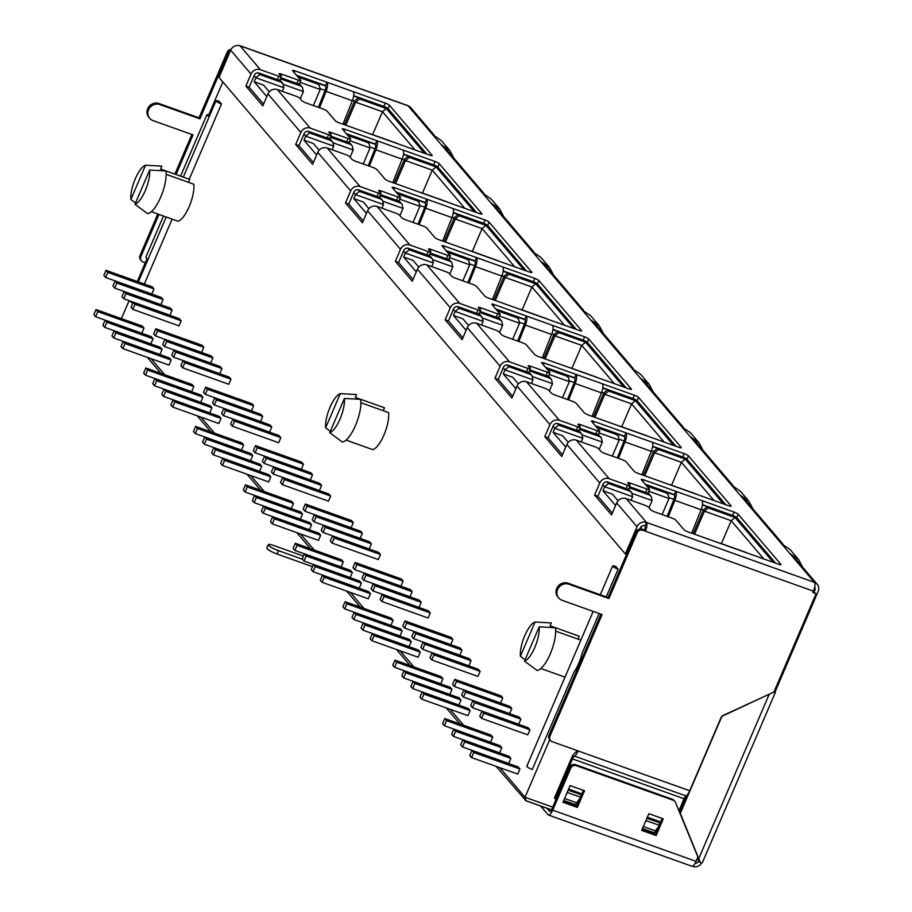 <?xml version="1.0" encoding="UTF-8"?>
<svg xmlns="http://www.w3.org/2000/svg" width="912" height="912" viewBox="0 0 912 912"><rect width="100%" height="100%" fill="white"/><g stroke="black" fill="none" stroke-linecap="round" stroke-linejoin="round"><path stroke-width="1.37" d="M593.176 611.382L526.805 766.251A4.72 0.832 23.2 0 0 532.277 769.454L573.99 672.144A22.139 7.273 109.6 0 0 582.141 653.117L599.116 613.514M606.252 596.858L618.119 569.168L615.839 566.489A4.72 0.832 23.2 0 0 612.647 565.964A4.72 0.832 23.2 0 0 618.119 569.168M144.324 284.008L172.129 219.131M189.229 179.231L221.468 103.991L219.188 101.323A4.72 0.832 23.2 0 0 215.996 100.799A4.72 0.832 23.2 0 0 221.468 103.991M130.165 301.04L130.142 301.085A4.72 0.832 23.2 0 0 132.821 303.08M151.335 211.709L177.954 221.217A22.139 7.273 -70.4 0 0 189.183 206.579A22.139 7.273 -70.4 0 0 193.811 184.213L166.166 174.34M135.25 178.877A20.737 6.817 -70.4 0 0 130.872 199.466L145.555 165.22A20.737 6.817 -70.4 0 0 135.25 178.877M135.535 202.966L130.872 199.466M539.174 626.84A20.737 6.817 109.6 0 1 534.797 647.429A20.737 6.817 109.6 0 1 524.491 661.086L539.174 626.84L555.431 627.752A25.08 8.242 109.6 0 1 550.278 653.824A25.08 8.242 109.6 0 1 537.111 670.48L524.491 661.086M577.991 639.107L579.234 636.211L550.096 625.803L551.327 622.942L535.07 622.03L520.399 656.275L525.061 659.764M346.093 440.108L372.723 449.616A22.139 7.273 -70.4 0 0 383.952 434.978A22.139 7.273 -70.4 0 0 388.58 412.612L360.924 402.739M329.734 432.676L342.353 442.069A25.08 8.242 -70.4 0 0 355.52 425.414A25.08 8.242 -70.4 0 0 360.662 399.353L344.405 398.441L329.734 432.676A20.737 6.817 -70.4 0 0 340.039 419.03A20.737 6.817 -70.4 0 0 344.405 398.441M462.498 746.974L464.675 741.901L462.886 739.803L460.708 744.876L462.498 746.974L508.702 763.458L510.868 758.385L509.09 756.299L462.886 739.803M464.675 741.901L510.868 758.385M412.68 688.537L414.846 683.464L413.068 681.378L410.89 686.451L412.68 688.537L458.873 705.033L461.05 699.96L459.272 697.874L413.068 681.378M414.846 683.464L461.05 699.96M362.851 630.112L365.028 625.039L363.25 622.953L361.072 628.026L362.851 630.112L409.055 646.608L411.232 641.535L409.442 639.437L363.25 622.953M365.028 625.039L411.232 641.535M313.033 571.687L315.21 566.614L313.42 564.517L311.243 569.59L313.033 571.687L359.225 588.183L361.403 583.099L359.624 581.012L313.42 564.517M315.21 566.614L361.403 583.099M263.203 513.251L265.381 508.178L263.602 506.092L261.425 511.165L263.203 513.251L309.407 529.747L311.585 524.674L309.795 522.587L263.602 506.092M265.381 508.178L311.585 524.674M213.385 454.826L215.563 449.753L213.773 447.667L211.607 452.74L213.385 454.826L259.589 471.322L261.755 466.249L259.977 464.151L213.773 447.667M215.563 449.753L261.755 466.249M383.234 410.708L384.476 407.801L355.338 397.404L356.569 394.543L340.313 393.631A20.737 6.817 -70.4 0 0 330.007 407.276A20.737 6.817 -70.4 0 0 325.63 427.865L340.313 393.631M188.476 182.309L189.719 179.402L160.58 169.005L161.8 166.144L145.555 165.22M121.399 318.619L129.094 300.652M137.302 281.5L147.071 258.712L145.817 257.252L163.476 216.041M549.731 739.621L525.027 797.259L525.985 800.725L496.117 766.365M642.196 525.95L640.007 528.983M618.062 500.791L612.374 494.11L602.923 490.736L615.566 505.567M602.923 490.736L604.633 486.734L602.855 484.648M568.244 442.366L562.544 435.685L553.094 432.311L565.748 447.142M553.094 432.311L554.815 428.309L553.037 426.223M518.415 383.929L512.726 377.26L503.276 373.886L515.918 388.717M503.276 373.886L504.986 369.873L503.219 367.798M468.597 325.504L462.897 318.824L453.446 315.449L466.1 330.281M453.446 315.449L455.168 311.448L453.389 309.362M418.768 267.079L413.079 260.399L403.628 257.024L416.271 271.856M403.628 257.024L405.35 253.023L409.169 249.808L430.555 257.446L428.822 255.417M368.95 208.643L363.261 201.974L353.81 198.599L366.453 213.431M353.81 198.599L355.52 194.587L359.339 191.383L380.737 199.021L379.004 196.981M319.132 150.218L313.432 143.537L303.981 140.163L316.635 155.006M303.981 140.163L305.702 136.162L309.521 132.947L330.919 140.585L329.186 138.556M269.302 91.793L263.614 85.112L254.163 81.738L266.806 96.569M254.163 81.738L255.884 77.737L259.703 74.522L281.09 82.16L279.357 80.131M180.587 176.141L206.944 114.638L208.187 116.109L222.836 81.932M154.003 288.922L152.224 286.824L106.02 270.328L103.843 275.401L105.632 277.499L107.81 272.426L154.003 288.922L151.825 293.995L105.632 277.499M163.066 299.535L161.276 297.449L115.083 280.953L112.906 286.026L114.684 288.124L116.861 283.051L163.066 299.535L160.888 304.608L114.684 288.124M143.993 328.138L142.215 326.051L96.011 309.556L93.845 314.629L95.623 316.726L97.801 311.653L143.993 328.138L141.827 333.222L95.623 316.726M172.117 310.16L170.339 308.074L124.135 291.578L121.969 296.651L123.747 298.748L125.924 293.664L172.117 310.16L169.951 315.233L123.747 298.748M181.18 320.785L179.402 318.698L133.198 302.203L131.02 307.276L132.81 309.362L134.976 304.289L181.18 320.785L179.003 325.858L132.81 309.362M153.056 338.762L151.278 336.676L105.074 320.18L102.896 325.253L104.686 327.351L106.852 322.278L153.056 338.762L150.879 343.835L104.686 327.351M162.119 349.387L160.33 347.301L114.137 330.805L111.959 335.878L113.738 337.976L115.915 332.891L162.119 349.387L159.942 354.46L113.738 337.976M171.171 360.012L169.393 357.926L123.188 341.43L121.011 346.503L122.801 348.589L124.978 343.516L171.171 360.012L169.005 365.085L122.801 348.589M221 418.437L219.211 416.351L173.018 399.855L170.84 404.928L172.619 407.026L174.796 401.953L221 418.437L218.823 423.51L172.619 407.026M222.448 465.451L268.641 481.946L270.818 476.873L269.04 474.776L222.836 458.28L220.658 463.364L222.448 465.451L224.614 460.378L222.836 458.28M272.266 523.876L318.47 540.371L320.636 535.298L318.858 533.212L272.654 516.716L270.488 521.789L272.266 523.876L274.444 518.803L272.654 516.716M322.084 582.312L368.288 598.796L370.466 593.723L368.676 591.637L322.483 575.141L320.306 580.214L322.084 582.312L324.262 577.239L322.483 575.141M371.914 640.737L418.106 657.233L420.284 652.16L418.505 650.062L372.301 633.566L370.124 638.639L371.914 640.737L374.091 635.664L372.301 633.566M421.732 699.162L467.936 715.658L470.113 710.585L468.323 708.487L422.119 692.003L419.953 697.076L421.732 699.162L423.909 694.089L422.119 692.003M471.561 757.598L517.754 774.083L519.931 769.01L518.153 766.924L471.949 750.428L469.771 755.501L471.561 757.598L473.727 752.514L471.949 750.428M203.832 347.347L202.042 345.249L155.849 328.765L153.672 333.838L155.45 335.924L157.628 330.851L203.832 347.347L201.655 352.42L155.45 335.924M205.28 394.349L251.473 410.845L253.65 405.772L251.872 403.685L205.667 387.19L203.49 392.263L205.28 394.349L207.446 389.276L205.667 387.19M255.098 452.785L301.302 469.281L303.468 464.197L301.69 462.11L255.485 445.615L253.319 450.688L255.098 452.785L257.275 447.712L255.485 445.615M304.916 511.21L351.12 527.706L353.297 522.633L351.508 520.535L305.315 504.051L303.137 509.124L304.916 511.21L307.093 506.137L305.315 504.051M354.745 569.635L400.938 586.131L403.115 581.058L401.337 578.972L355.133 562.476L352.955 567.549L354.745 569.635L356.911 564.562L355.133 562.476M404.563 628.072L450.767 644.556L452.933 639.483L451.155 637.397L404.951 620.901L402.785 625.974L404.563 628.072L406.741 622.999L404.951 620.901M454.381 686.497L500.585 702.992L502.763 697.919L500.973 695.822L454.78 679.326L452.603 684.399L454.381 686.497L456.559 681.424L454.78 679.326M212.884 357.971L211.105 355.874L164.901 339.378L162.724 344.462L164.513 346.549L166.691 341.476L212.884 357.971L210.706 363.044L164.513 346.549M214.331 404.974L260.536 421.469L262.713 416.396L260.923 414.31L214.73 397.814L212.553 402.887L214.331 404.974L216.509 399.901L214.73 397.814M264.161 463.41L310.354 479.894L312.531 474.821L310.753 472.735L264.548 456.239L262.371 461.312L264.161 463.41L266.327 458.337L264.548 456.239M313.979 521.835L360.183 538.331L362.349 533.258L360.571 531.16L314.366 514.664L312.2 519.737L313.979 521.835L316.156 516.762L314.366 514.664M363.797 580.26L410.001 596.756L412.178 591.683L410.389 589.585L364.196 573.101L362.018 578.174L363.797 580.26L365.974 575.187L364.196 573.101M413.626 638.696L459.819 655.181L461.996 650.108L460.218 648.022L414.014 631.526L411.836 636.599L413.626 638.696L415.792 633.612L414.014 631.526M463.444 697.121L509.648 713.617L511.814 708.544L510.036 706.447L463.832 689.951L461.666 695.024L463.444 697.121L465.622 692.048L463.832 689.951M193.823 386.574L192.033 384.476L145.84 367.992L143.663 373.065L145.441 375.151L147.619 370.078L193.823 386.574L191.645 391.647L145.441 375.151M195.271 433.576L241.463 450.072L243.641 444.999L241.862 442.913L195.658 426.417L193.481 431.49L195.271 433.576L197.448 428.503L195.658 426.417M245.089 492.013L291.293 508.497L293.47 503.424L291.68 501.338L245.488 484.842L243.31 489.915L245.089 492.013L247.266 486.94L245.488 484.842M294.918 550.438L341.111 566.933L343.288 561.86L341.51 559.763L295.306 543.267L293.128 548.351L294.918 550.438L297.084 545.365L295.306 543.267M344.736 608.863L390.94 625.358L393.106 620.285L391.328 618.199L345.124 601.703L342.958 606.776L344.736 608.863L346.913 603.79L345.124 601.703M394.554 667.299L440.758 683.783L442.936 678.71L441.146 676.624L394.953 660.128L392.776 665.201L394.554 667.299L396.731 662.226L394.953 660.128M444.383 725.724L490.576 742.22L492.754 737.147L490.975 735.049L444.771 718.553L442.594 723.626L444.383 725.724L446.549 720.651L444.771 718.553M221.947 368.596L220.157 366.499L173.964 350.003L171.787 355.076L173.565 357.173L175.742 352.1L221.947 368.596L219.769 373.669L173.565 357.173M223.394 415.598L269.587 432.094L271.765 427.021L269.986 424.924L223.782 408.439L221.605 413.512L223.394 415.598L225.572 410.525L223.782 408.439M273.212 474.023L319.417 490.519L321.594 485.446L319.804 483.36L273.611 466.864L271.434 471.937L273.212 474.023L275.39 468.95L273.611 466.864M323.042 532.46L369.235 548.956L371.412 543.871L369.634 541.785L323.429 525.289L321.252 530.362L323.042 532.46L325.208 527.387L323.429 525.289M372.86 590.885L419.064 607.381L421.23 602.308L419.452 600.21L373.247 583.726L371.081 588.799L372.86 590.885L375.037 585.812L373.247 583.726M422.678 649.31L468.882 665.806L471.059 660.733L469.27 658.646L423.077 642.151L420.899 647.224L422.678 649.31L424.855 644.237L423.077 642.151M472.507 707.746L518.7 724.231L520.877 719.158L519.099 717.071L472.895 700.576L470.717 705.649L472.507 707.746L474.673 702.673L472.895 700.576M230.998 379.21L229.22 377.123L183.016 360.628L180.85 365.701L182.628 367.798L184.805 362.725L230.998 379.21L228.832 384.294L182.628 367.798M232.446 426.223L278.65 442.719L280.828 437.646L279.038 435.548L232.845 419.064L230.668 424.137L232.446 426.223L234.623 421.15L232.845 419.064M282.275 484.648L328.468 501.144L330.646 496.071L328.867 493.985L282.663 477.489L280.486 482.562L282.275 484.648L284.453 479.575L282.663 477.489M332.093 543.085L378.298 559.569L380.475 554.496L378.685 552.41L332.492 535.914L330.315 540.987L332.093 543.085L334.271 538.012L332.492 535.914M381.923 601.51L428.116 618.005L430.293 612.932L428.515 610.835L382.31 594.339L380.133 599.423L381.923 601.51L384.089 596.437L382.31 594.339M431.741 659.935L477.945 676.43L480.111 671.357L478.333 669.271L432.128 652.775L429.962 657.848L431.741 659.935L433.918 654.862L432.128 652.775M481.559 718.371L527.763 734.855L529.94 729.782L528.151 727.696L481.958 711.2L479.78 716.273L481.559 718.371L483.736 713.287L481.958 711.2M202.874 397.199L201.096 395.101L154.892 378.605L152.726 383.69L154.504 385.776L156.682 380.703L202.874 397.199L200.708 402.272L154.504 385.776M204.322 444.201L250.526 460.697L252.704 455.624L250.914 453.538L204.721 437.042L202.544 442.115L204.322 444.201L206.5 439.128L204.721 437.042M254.152 502.637L300.344 519.122L302.522 514.049L300.743 511.963L254.539 495.467L252.362 500.54L254.152 502.637L256.329 497.553L254.539 495.467M303.97 561.062L350.174 577.558L352.351 572.485L350.561 570.388L304.369 553.892L302.191 558.965L303.97 561.062L306.147 555.989L304.369 553.892M353.799 619.487L399.992 635.983L402.169 630.91L400.391 628.813L354.187 612.328L352.009 617.401L353.799 619.487L355.965 614.414L354.187 612.328M403.617 677.912L449.821 694.408L451.987 689.335L450.209 687.249L404.005 670.753L401.839 675.826L403.617 677.912L405.794 672.839L404.005 670.753M453.435 736.349L499.639 752.845L501.817 747.76L500.027 745.674L453.834 729.178L451.657 734.251L453.435 736.349L455.612 731.276L453.834 729.178M211.937 407.824L210.159 405.726L163.955 389.23L161.777 394.303L163.567 396.401L165.733 391.328L211.937 407.824L209.76 412.897L163.567 396.401M455.612 731.276L501.817 747.76M405.794 672.839L451.987 689.335M355.965 614.414L402.169 630.91M306.147 555.989L352.351 572.485M256.329 497.553L302.522 514.049M206.5 439.128L252.704 455.624M483.736 713.287L529.94 729.782M433.918 654.862L480.111 671.357M384.089 596.437L430.293 612.932M334.271 538.012L380.475 554.496M284.453 479.575L330.646 496.071M234.623 421.15L280.828 437.646M474.673 702.673L520.877 719.158M424.855 644.237L471.059 660.733M375.037 585.812L421.23 602.308M325.208 527.387L371.412 543.871M275.39 468.95L321.594 485.446M225.572 410.525L271.765 427.021M446.549 720.651L492.754 737.147M396.731 662.226L442.936 678.71M346.913 603.79L393.106 620.285M297.084 545.365L343.288 561.86M247.266 486.94L293.47 503.424M197.448 428.503L243.641 444.999M465.622 692.048L511.814 708.544M415.792 633.612L461.996 650.108M365.974 575.187L412.178 591.683M316.156 516.762L362.349 533.258M266.327 458.337L312.531 474.821M216.509 399.901L262.713 416.396M456.559 681.424L502.763 697.919M406.741 622.999L452.933 639.483M356.911 564.562L403.115 581.058M307.093 506.137L353.297 522.633M257.275 447.712L303.468 464.197M207.446 389.276L253.65 405.772M473.727 752.514L519.931 769.01M423.909 694.089L470.113 710.585M374.091 635.664L420.284 652.16M324.262 577.239L370.466 593.723M274.444 518.803L320.636 535.298M224.614 460.378L270.818 476.873M564.995 677.126L540.85 668.507M555.682 631.15L580.853 640.133M520.399 656.275A20.737 6.817 109.6 0 1 524.765 635.675A20.737 6.817 109.6 0 1 535.07 622.03M208.563 115.22L206.944 114.638M313.363 105.553L320.237 89.513L319.291 85.397L316.43 82.707L325.801 86.047M344.405 124.705L354.608 100.913L358.427 97.698L359.499 98.952L386.278 108.505L424.456 153.284M345.808 125.206L355.68 102.167L359.499 98.952M372.632 134.634L382.459 111.72L386.278 108.505M282.287 91.337L283.837 87.712L282.891 83.596L281.09 82.16M300.276 98.77L303.365 91.553L302.419 87.438L298.885 83.972M662.123 514.55L668.998 498.511L648.831 491.306M693.166 533.714L703.369 509.911L701.294 509.17M694.556 534.204L704.44 511.165L703.369 509.911L707.188 506.696L708.259 507.95L704.44 511.165L731.207 520.718L721.392 543.632M631.036 500.335L632.586 496.709L604.633 486.734L608.452 483.52L629.85 491.158L631.64 492.594L632.586 496.709M649.025 507.767L652.126 500.563L632.255 493.472M612.294 456.125L619.18 440.086L599.002 432.881M643.336 475.277L653.539 451.474L651.476 450.745M644.738 475.779L654.611 452.728L653.539 451.474L657.37 448.271L658.43 449.525L654.611 452.728L681.389 462.293L671.563 485.207M581.218 441.898L582.768 438.284L554.815 428.309L558.634 425.095L580.032 432.733L581.822 434.169L582.768 438.284M599.207 449.342L602.296 442.126L582.437 435.035M562.476 397.7L569.35 381.649L549.184 374.456M593.518 416.852L603.721 393.049L601.658 392.308M594.909 417.354L604.793 394.303L603.721 393.049L607.54 389.834L608.612 391.088L604.793 394.303L631.571 403.868L621.745 426.782M531.4 383.473L532.95 379.859L504.986 369.873L508.816 366.67L530.203 374.296L532.004 375.744L532.95 379.859M549.389 390.906L552.478 383.701L532.608 376.61M512.658 339.264L519.532 323.224L499.366 316.019M543.7 358.427L553.903 334.624L551.828 333.883M545.091 358.918L554.963 335.878L553.903 334.624L557.722 331.409L558.794 332.663L554.963 335.878L581.742 345.431L571.927 368.345M481.57 325.048L483.121 321.423L455.168 311.448L458.987 308.233L480.385 315.871L482.174 317.308L483.121 321.423M499.559 332.481L502.649 325.276L482.79 318.185M462.829 280.839L469.714 264.799L468.768 260.684L465.895 257.982L475.277 261.334M493.871 299.991L504.074 276.188L507.893 272.984L508.964 274.238L535.743 283.792L573.922 328.571M495.273 300.493L505.145 277.453L508.964 274.238M522.097 309.92L531.924 287.006L535.743 283.792M431.752 266.612L433.303 262.998L432.356 258.883L430.555 257.446M449.741 274.056L452.831 266.84L451.885 262.724L448.351 259.259M413.011 222.414L419.885 206.363L418.939 202.247L416.077 199.557L425.448 202.909M444.053 241.566L454.256 217.763L458.075 214.548L459.146 215.802L485.925 225.367L524.104 270.146M445.444 242.068L455.327 219.017L459.146 215.802M472.279 251.495L482.095 228.581L485.925 225.367M381.934 208.187L383.485 204.573L382.538 200.458L380.737 199.021M399.923 215.62L403.013 208.415L402.067 204.299L398.533 200.822M363.193 163.989L370.067 147.938L369.121 143.822L366.248 141.132L375.63 144.472M394.235 183.141L404.426 159.338L408.257 156.123L409.317 157.377L436.096 166.942L474.286 211.721M395.626 183.631L405.498 160.592L409.317 157.377M422.45 193.07L432.277 170.145L436.096 166.942M332.105 149.762L333.655 146.148L332.709 142.021L330.919 140.585M350.094 157.195L353.183 149.99L352.237 145.874L348.715 142.397M134.976 204.277L147.596 213.67A25.08 8.242 -70.4 0 0 160.763 197.015A25.08 8.242 -70.4 0 0 165.904 170.954L149.648 170.031L134.976 204.277A20.737 6.817 -70.4 0 0 145.27 190.631A20.737 6.817 -70.4 0 0 149.648 170.031M107.81 272.426L106.02 270.328M116.861 283.051L115.083 280.953M97.801 311.653L96.011 309.556M125.924 293.664L124.135 291.578M134.976 304.289L133.198 302.203M106.852 322.278L105.074 320.18M115.915 332.891L114.137 330.805M124.978 343.516L123.188 341.43M174.796 401.953L173.018 399.855M157.628 330.851L155.849 328.765M166.691 341.476L164.901 339.378M147.619 370.078L145.84 367.992M175.742 352.1L173.964 350.003M184.805 362.725L183.016 360.628M156.682 380.703L154.892 378.605M165.733 391.328L163.955 389.23M330.304 431.365L325.63 427.865M479.689 312.497L499.913 319.713L501.703 321.149L502.649 325.276M497.234 310.684L516.785 317.672L518.586 319.109L519.532 323.224M516.785 317.672L518.586 319.109M558.794 332.663L585.561 342.217L581.742 345.431L614.323 383.633M468.768 260.684L465.895 257.982M529.519 370.933L549.731 378.149L551.532 379.586L552.478 383.701M547.052 369.121L566.614 376.097L568.404 377.534L569.35 381.649M566.614 376.097L568.404 377.534M608.612 391.088L635.39 400.653L631.571 403.868L664.141 442.069M418.939 202.247L416.077 199.557M579.337 429.358L599.56 436.574L601.35 438.011L602.296 442.126M596.87 427.546L616.432 434.522L618.233 435.959L619.18 440.086M616.432 434.522L618.233 435.959M658.43 449.525L685.208 459.078L681.389 462.293L713.959 500.494M369.121 143.822L366.248 141.132M629.166 487.783L649.378 494.999L651.179 496.436L652.126 500.563M646.699 485.971L666.262 492.959L668.051 494.395L668.998 498.511M666.262 492.959L668.051 494.395M708.259 507.95L735.026 517.503L731.207 520.718L763.789 558.919M319.291 85.397L316.43 82.707M576.954 750.508A4.423 1.459 109.6 0 1 575.255 752.708A8.117 2.668 -70.4 0 0 571.619 757.883L554.45 797.943L555.34 798.98L572.508 758.932A4.423 1.459 109.6 0 1 574.492 756.105A8.117 2.668 -70.4 0 0 578.128 750.929L552.148 741.65A4.423 4.104 -40.5 0 1 549.925 736.246L602.08 614.563L562.043 600.278A8.858 8.219 -40.5 0 1 558.737 598.01L557.848 596.961A8.858 8.219 -40.5 0 1 556.708 588.4A8.858 8.219 -40.5 0 1 568.016 583.201L608.053 597.497L608.942 598.546L637.1 532.847A4.423 4.104 -40.5 0 1 642.755 530.248L645.377 531.183A7.376 2.428 -70.4 0 0 646.46 522.416A7.376 6.851 139.5 0 0 637.032 526.748L616.706 502.911A7.376 6.851 -40.5 0 1 626.134 498.579L644.51 505.134A3.694 0.65 23.2 0 1 648.683 507.357L650.723 509.762A3.694 0.65 -156.8 0 0 654.896 511.974L671.699 517.97A3.694 0.65 23.2 0 1 675.872 520.193L683.989 529.701A3.694 0.65 -156.8 0 0 688.161 531.924L720.184 543.358A8.117 2.668 -70.4 0 0 719.762 543.062A8.117 2.668 -70.4 0 0 719.249 543.028M558.737 598.01A8.858 8.219 -40.5 0 1 557.608 589.448A8.858 8.219 -40.5 0 1 568.917 584.25L608.942 598.546M176.062 174.523L193.048 134.885L153.022 120.589A8.858 8.219 -40.5 0 1 149.716 118.321A8.858 8.219 -40.5 0 1 148.576 109.771A8.858 8.219 -40.5 0 1 159.885 104.572L199.922 118.856L199.021 117.819L227.179 52.121A4.423 4.104 -40.5 0 1 231.146 49.294M149.716 118.321L148.827 117.283A8.858 8.219 -40.5 0 1 147.687 108.722A8.858 8.219 -40.5 0 1 158.996 103.523L199.021 117.819M782.872 544.202A7.376 6.851 139.5 0 0 779.418 541.306L781.379 543.598L790.134 549.617L798.627 559.58L789.94 553.641L791.901 555.944A7.376 6.851 -40.5 0 1 794.648 557.825L817.209 584.284A7.376 6.851 139.5 0 0 814.462 582.392A7.376 2.428 109.6 0 1 813.379 591.158L645.377 531.183L644.488 530.134A3.694 1.208 109.6 0 0 645.023 525.757L646.46 522.416L626.134 498.579M802.663 567.218L798.627 559.58M733.054 485.777A7.376 6.851 139.5 0 0 729.6 482.87L731.561 485.173L740.305 491.192L748.809 501.155L740.122 495.205L742.083 497.507A7.376 6.851 -40.5 0 1 744.83 499.4L782.177 543.187M752.833 508.793L748.809 501.155M683.236 427.34A7.376 6.851 139.5 0 0 679.771 424.445L681.731 426.748L690.487 432.767L698.98 442.73L690.293 436.78L692.254 439.082A7.376 6.851 -40.5 0 1 695.012 440.975L732.347 484.762M703.015 450.357L698.98 442.73M633.407 368.915A7.376 6.851 139.5 0 0 629.953 366.02L631.913 368.311L640.657 374.33L649.162 384.305L640.475 378.355L642.436 380.657A7.376 6.851 -40.5 0 1 645.183 382.538L682.529 426.337M653.197 391.932L649.162 384.305M583.589 310.49A7.376 6.851 139.5 0 0 580.135 307.583L582.095 309.886L590.839 315.905L599.332 325.869L590.645 319.93L592.606 322.221A7.376 6.851 -40.5 0 1 595.365 324.113L632.7 367.901M603.368 333.507L599.332 325.869M533.771 252.054A7.376 6.851 139.5 0 0 530.305 249.158L532.266 251.461L541.021 257.48L549.514 267.444L540.827 261.493L542.788 263.796A7.376 6.851 -40.5 0 1 545.547 265.688L582.882 309.476M553.55 275.071L549.514 267.444M483.941 193.629A7.376 6.851 139.5 0 0 480.487 190.733L482.448 193.025L491.192 199.055L499.696 209.019L491.009 203.068L492.97 205.371A7.376 6.851 -40.5 0 1 495.718 207.252L533.064 251.051M503.72 216.646L499.696 209.019M480.487 190.733L443.141 146.935A7.376 6.851 -40.5 0 1 445.9 148.827L483.235 192.614M434.123 135.204A7.376 6.851 139.5 0 0 430.658 132.297L432.619 134.6L441.374 140.619L449.867 150.583L441.18 144.643L443.141 146.935M453.902 158.221L449.867 150.583M407.254 105.541A7.376 2.428 109.6 0 1 407.721 105.575A7.376 2.428 109.6 0 1 408.109 105.849A7.376 6.851 -40.5 0 1 410.856 107.741L433.417 134.189M602.821 387.805L632.985 398.567A3.694 0.65 -156.8 0 1 637.157 400.79L675.952 446.276M545.547 367.354L574.708 377.762L576.145 374.433L544.111 362.999A3.694 0.65 23.2 0 0 541.614 362.588A3.694 0.65 23.2 0 0 541.728 362.873L549.833 372.381A3.694 0.65 -156.8 0 1 549.947 372.666A3.694 0.65 -156.8 0 1 547.451 372.256L530.647 366.259A3.694 0.65 23.2 0 0 528.151 365.849A3.694 0.65 23.2 0 0 528.265 366.134L530.305 368.539A3.694 0.65 -156.8 0 1 530.419 368.824A3.694 0.65 -156.8 0 1 527.923 368.414L509.546 361.859L476.668 323.293L495.034 329.848A3.694 0.65 -156.8 0 1 499.206 332.071L501.258 334.476A3.694 0.65 23.2 0 0 505.43 336.688L522.234 342.684A3.694 0.65 -156.8 0 1 526.406 344.907L534.523 354.426A3.694 0.65 23.2 0 0 538.696 356.638L570.718 368.072A8.117 2.668 109.6 0 0 570.296 367.775A8.117 2.668 109.6 0 0 569.783 367.741M529.975 369.873L546.014 375.596A3.694 0.65 23.2 0 0 548.522 376.006A3.694 0.65 23.2 0 0 548.408 375.721M512.669 396.287L498.248 379.381L503.401 367.354A3.694 3.42 139.5 0 1 508.109 365.188L526.486 371.754A3.694 0.65 23.2 0 0 528.983 372.164A3.694 0.65 23.2 0 0 528.88 371.879M553.003 329.38L583.167 340.142A3.694 0.65 -156.8 0 1 587.339 342.353L626.122 387.851M495.729 308.929L524.89 319.337L526.315 315.997L494.293 304.562A3.694 0.65 23.2 0 0 491.796 304.163A3.694 0.65 23.2 0 0 491.899 304.437L500.015 313.956A3.694 0.65 -156.8 0 1 500.129 314.241A3.694 0.65 -156.8 0 1 497.621 313.831L480.829 307.834A3.694 0.65 23.2 0 0 478.333 307.424A3.694 0.65 23.2 0 0 478.435 307.709L480.487 310.114A3.694 0.65 -156.8 0 1 480.601 310.388A3.694 0.65 -156.8 0 1 478.093 309.989L459.728 303.422L426.839 264.868L445.216 271.423A3.694 0.65 -156.8 0 1 449.388 273.646L451.44 276.051A3.694 0.65 23.2 0 0 455.612 278.263L472.416 284.259A3.694 0.65 -156.8 0 1 476.588 286.482L484.694 295.99A3.694 0.65 23.2 0 0 488.866 298.213L520.9 309.647A8.117 2.668 109.6 0 0 520.478 309.339A8.117 2.668 109.6 0 0 519.965 309.305M480.145 311.437L496.196 317.171A3.694 0.65 23.2 0 0 498.693 317.581A3.694 0.65 23.2 0 0 498.59 317.296M462.851 337.862L448.43 320.944L453.583 308.929A3.694 3.42 139.5 0 1 458.291 306.763L476.668 313.329A3.694 0.65 23.2 0 0 479.165 313.728A3.694 0.65 23.2 0 0 479.062 313.454M503.185 270.944L533.338 281.717A3.694 0.65 -156.8 0 1 537.51 283.928L576.304 329.426M445.911 250.504L475.061 260.912L476.497 257.572L444.475 246.137A3.694 0.65 23.2 0 0 441.967 245.727A3.694 0.65 23.2 0 0 442.081 246.012L450.197 255.531A3.694 0.65 -156.8 0 1 450.3 255.805A3.694 0.65 -156.8 0 1 447.803 255.406L431 249.409A3.694 0.65 23.2 0 0 428.503 248.999A3.694 0.65 23.2 0 0 428.617 249.272L430.669 251.678A3.694 0.65 -156.8 0 1 430.772 251.963A3.694 0.65 -156.8 0 1 428.275 251.552L409.898 244.997L377.021 206.431L395.398 212.998A3.694 0.65 -156.8 0 1 399.57 215.209L401.622 217.615A3.694 0.65 23.2 0 0 405.794 219.838L422.587 225.834A3.694 0.65 -156.8 0 1 426.759 228.046L434.876 237.565A3.694 0.65 23.2 0 0 439.048 239.776L471.071 251.21A8.117 2.668 109.6 0 0 470.66 250.914A8.117 2.668 109.6 0 0 470.136 250.88M430.327 253.012L446.378 258.734A3.694 0.65 23.2 0 0 448.875 259.145A3.694 0.65 23.2 0 0 448.761 258.86M413.033 279.437L398.612 262.519L403.754 250.504A3.694 3.42 139.5 0 1 408.473 248.338L426.85 254.893A3.694 0.65 23.2 0 0 429.347 255.303A3.694 0.65 23.2 0 0 429.233 255.018M453.355 212.519L483.52 223.28A3.694 0.65 -156.8 0 1 487.692 225.503L526.486 270.989M396.082 192.067L425.243 202.475L426.668 199.147L394.645 187.712A3.694 0.65 23.2 0 0 392.149 187.302A3.694 0.65 23.2 0 0 392.263 187.587L400.368 197.095A3.694 0.65 -156.8 0 1 400.482 197.38A3.694 0.65 -156.8 0 1 397.985 196.969L381.182 190.973A3.694 0.65 23.2 0 0 378.685 190.562A3.694 0.65 23.2 0 0 378.788 190.847L380.84 193.253A3.694 0.65 -156.8 0 1 380.954 193.538A3.694 0.65 -156.8 0 1 378.457 193.127L360.08 186.572L327.191 148.006L345.568 154.561A3.694 0.65 -156.8 0 1 349.741 156.784L351.793 159.19A3.694 0.65 23.2 0 0 355.965 161.401L372.769 167.398A3.694 0.65 -156.8 0 1 376.941 169.621L385.058 179.14A3.694 0.65 23.2 0 0 389.23 181.351L421.253 192.785A8.117 2.668 109.6 0 0 420.831 192.489A8.117 2.668 109.6 0 0 420.318 192.455M380.509 194.587L396.549 200.309A3.694 0.65 23.2 0 0 399.046 200.72A3.694 0.65 23.2 0 0 398.943 200.435M363.204 221L348.783 204.094L353.936 192.079A3.694 3.42 139.5 0 1 358.644 189.913L377.021 196.468A3.694 0.65 23.2 0 0 379.517 196.878A3.694 0.65 23.2 0 0 379.415 196.593M403.537 154.094L433.69 164.855A3.694 0.65 -156.8 0 1 437.863 167.078L476.657 212.564M346.264 133.642L375.425 144.05L376.85 140.71L344.827 129.276A3.694 0.65 23.2 0 0 342.331 128.877A3.694 0.65 23.2 0 0 342.433 129.151L350.55 138.67A3.694 0.65 -156.8 0 1 350.664 138.955A3.694 0.65 -156.8 0 1 348.156 138.544L331.364 132.548A3.694 0.65 23.2 0 0 328.856 132.137A3.694 0.65 23.2 0 0 328.97 132.422L331.022 134.828A3.694 0.65 -156.8 0 1 331.124 135.113A3.694 0.65 -156.8 0 1 328.628 134.702L310.251 128.136L277.373 89.581L295.75 96.136A3.694 0.65 -156.8 0 1 299.923 98.359L301.975 100.765A3.694 0.65 23.2 0 0 306.147 102.976L322.951 108.973A3.694 0.65 -156.8 0 1 327.123 111.196L335.228 120.703A3.694 0.65 23.2 0 0 339.401 122.926L371.435 134.36A8.117 2.668 109.6 0 0 371.013 134.053A8.117 2.668 109.6 0 0 370.5 134.018M330.68 136.15L346.731 141.884A3.694 0.65 23.2 0 0 349.228 142.295A3.694 0.65 23.2 0 0 349.114 142.01M313.386 162.575L298.965 145.658L304.118 133.642A3.694 3.42 139.5 0 1 308.826 131.476L327.203 138.043A3.694 0.65 23.2 0 0 329.699 138.442A3.694 0.65 23.2 0 0 329.585 138.168M353.719 95.657L383.872 106.43A3.694 0.65 -156.8 0 1 388.045 108.642L426.839 154.139M296.446 75.217L325.595 85.625L327.032 82.285L294.998 70.851A3.694 0.65 23.2 0 0 292.501 70.441A3.694 0.65 23.2 0 0 292.615 70.726L300.732 80.245A3.694 0.65 -156.8 0 1 300.835 80.518A3.694 0.65 -156.8 0 1 298.338 80.119L281.534 74.123A3.694 0.65 23.2 0 0 279.038 73.712A3.694 0.65 23.2 0 0 279.152 73.997L281.204 76.403A3.694 0.65 -156.8 0 1 281.306 76.676A3.694 0.65 -156.8 0 1 278.81 76.277L260.433 69.711A7.376 6.851 139.5 0 0 251.005 74.043L230.679 50.206A7.376 6.851 139.5 0 1 240.107 45.874A7.376 2.428 -70.4 0 0 239.719 45.6A7.376 2.428 -70.4 0 0 239.115 45.6M280.862 77.725L296.902 83.459A3.694 0.65 23.2 0 0 299.41 83.858A3.694 0.65 23.2 0 0 299.296 83.585M263.568 104.15L249.136 87.233L254.288 75.217A3.694 3.42 -40.5 0 1 259.008 73.051L277.373 79.606A3.694 0.65 23.2 0 0 279.881 80.017A3.694 0.65 23.2 0 0 279.767 79.732M775.588 563.137L736.805 517.64A3.694 0.65 23.2 0 0 732.632 515.428L702.468 504.655M628.528 488.729A3.694 0.65 -156.8 0 1 628.63 489.014A3.694 0.65 -156.8 0 1 626.134 488.604L607.757 482.049A3.694 3.42 -40.5 0 0 603.049 484.215L597.896 496.231L594.613 495.056L599.765 483.041A7.376 6.851 139.5 0 1 609.193 478.709L627.57 485.275A3.694 0.65 23.2 0 0 630.067 485.674A3.694 0.65 23.2 0 0 629.953 485.401L627.901 482.995A3.694 0.65 -156.8 0 1 627.798 482.71A3.694 0.65 -156.8 0 1 630.295 483.121L647.098 489.117A3.694 0.65 23.2 0 0 649.595 489.527A3.694 0.65 23.2 0 0 649.481 489.242L641.364 479.723A3.694 0.65 -156.8 0 1 641.261 479.438A3.694 0.65 -156.8 0 1 643.758 479.849L675.781 491.283L674.356 494.623L645.194 484.215M648.056 492.583A3.694 0.65 -156.8 0 1 648.158 492.856A3.694 0.65 -156.8 0 1 645.662 492.457L629.611 486.723M652.65 446.23L682.803 457.003A3.694 0.65 -156.8 0 1 686.975 459.215L725.77 504.712M595.376 425.79L624.526 436.198L625.963 432.858L593.94 421.424A3.694 0.65 23.2 0 0 591.443 421.013A3.694 0.65 23.2 0 0 591.546 421.298L599.663 430.817A3.694 0.65 -156.8 0 1 599.765 431.091A3.694 0.65 -156.8 0 1 597.269 430.692L580.477 424.684A3.694 0.65 23.2 0 0 577.969 424.285A3.694 0.65 23.2 0 0 578.083 424.559L580.135 426.964A3.694 0.65 -156.8 0 1 580.237 427.249A3.694 0.65 -156.8 0 1 577.741 426.839L559.364 420.284L526.486 381.718L544.863 388.284A3.694 0.65 -156.8 0 1 549.035 390.496L551.087 392.901A3.694 0.65 23.2 0 0 555.26 395.124L572.052 401.12A3.694 0.65 -156.8 0 1 576.224 403.332L584.341 412.851A3.694 0.65 23.2 0 0 588.514 415.063L620.536 426.497A8.117 2.668 109.6 0 0 620.126 426.2A8.117 2.668 109.6 0 0 619.613 426.166M579.793 428.298L595.844 434.021A3.694 0.65 23.2 0 0 598.34 434.431A3.694 0.65 23.2 0 0 598.226 434.146M562.499 454.723L548.078 437.806L553.219 425.79A3.694 3.42 139.5 0 1 557.939 423.624L576.316 430.179A3.694 0.65 23.2 0 0 578.812 430.589A3.694 0.65 23.2 0 0 578.698 430.304M626.521 554.405L625.358 553.994L219.005 77.44L230.679 50.206M396.743 143.389A8.117 2.668 109.6 0 1 397.256 143.423A8.117 2.668 109.6 0 1 397.678 143.731L429.7 155.165A3.694 0.65 23.2 0 0 432.208 155.564A3.694 0.65 23.2 0 0 432.094 155.291L389.481 105.302A3.694 0.65 23.2 0 0 385.309 103.09L353.275 91.656A8.117 2.668 109.6 0 1 352.328 100.742L342.969 124.192M446.572 201.826A8.117 2.668 109.6 0 1 447.085 201.86A8.117 2.668 109.6 0 1 447.507 202.156L479.53 213.59A3.694 0.65 23.2 0 0 482.026 214.001A3.694 0.65 23.2 0 0 481.912 213.716L439.299 163.738A3.694 0.65 23.2 0 0 435.127 161.515L403.104 150.081A8.117 2.668 109.6 0 1 402.146 159.167L392.787 182.628M496.39 260.251A8.117 2.668 109.6 0 1 496.903 260.285A8.117 2.668 109.6 0 1 497.325 260.581L529.348 272.015A3.694 0.65 23.2 0 0 531.844 272.426A3.694 0.65 23.2 0 0 531.742 272.141L489.117 222.163A3.694 0.65 23.2 0 0 484.945 219.952L452.922 208.517A8.117 2.668 109.6 0 1 451.964 217.603L442.605 241.053M546.208 318.676A8.117 2.668 109.6 0 1 546.733 318.71A8.117 2.668 109.6 0 1 547.143 319.018L579.177 330.44A3.694 0.65 23.2 0 0 581.674 330.851A3.694 0.65 23.2 0 0 581.56 330.577L538.946 280.588A3.694 0.65 23.2 0 0 534.774 278.377L502.74 266.942A8.117 2.668 109.6 0 1 501.794 276.028L492.434 299.478M596.038 377.112A8.117 2.668 109.6 0 1 596.551 377.146A8.117 2.668 109.6 0 1 596.972 377.443L628.995 388.877A3.694 0.65 23.2 0 0 631.492 389.287A3.694 0.65 23.2 0 0 631.389 389.002L588.764 339.025A3.694 0.65 23.2 0 0 584.592 336.802L552.569 325.367A8.117 2.668 109.6 0 1 551.612 334.453L542.252 357.914M645.856 435.537A8.117 2.668 109.6 0 1 646.369 435.571A8.117 2.668 109.6 0 1 646.79 435.868L678.813 447.302A3.694 0.65 23.2 0 0 681.31 447.712A3.694 0.65 23.2 0 0 681.207 447.427L638.582 397.45A3.694 0.65 23.2 0 0 634.41 395.227L602.387 383.804A8.117 2.668 109.6 0 1 601.43 392.878L592.082 416.339M695.685 493.962A8.117 2.668 109.6 0 1 696.198 493.996A8.117 2.668 109.6 0 1 696.608 494.304L728.642 505.727A3.694 0.65 23.2 0 0 731.139 506.137A3.694 0.65 23.2 0 0 731.025 505.852L688.412 455.875A3.694 0.65 23.2 0 0 684.239 453.663L652.217 442.229A8.117 2.668 109.6 0 1 651.259 451.315L641.9 474.764M609.193 478.709L576.304 440.154L594.681 446.709A3.694 0.65 -156.8 0 1 598.853 448.921L600.905 451.326A3.694 0.65 23.2 0 0 605.078 453.549L621.881 459.545A3.694 0.65 -156.8 0 1 626.054 461.757L634.171 471.276A3.694 0.65 23.2 0 0 638.343 473.499L670.366 484.922A8.117 2.668 109.6 0 0 669.944 484.625A8.117 2.668 109.6 0 0 669.431 484.591M691.718 533.189L701.077 509.74A8.117 2.668 -70.4 0 0 702.035 500.654L734.057 512.088A3.694 0.65 -156.8 0 1 738.23 514.311L780.854 564.289A3.694 0.65 -156.8 0 1 780.957 564.562A3.694 0.65 -156.8 0 1 778.46 564.163L746.438 552.729A8.117 2.668 -70.4 0 0 746.016 552.433A8.117 2.668 -70.4 0 0 745.503 552.398M249.136 87.233L245.864 86.059L251.005 74.043M245.864 86.059L262.804 105.929L267.946 93.913A7.376 6.851 -40.5 0 1 277.373 89.581M625.358 553.994L637.032 526.748M645.023 525.757A3.694 3.42 -40.5 0 0 640.315 527.923L639.848 529.006M594.613 495.056L611.553 514.927L616.706 502.911M298.965 145.658L295.682 144.495L300.835 132.479A7.376 6.851 -40.5 0 1 310.251 128.136M327.191 148.006A7.376 6.851 139.5 0 0 317.775 152.338L312.622 164.354L295.682 144.495M348.783 204.094L345.5 202.92L350.653 190.904A7.376 6.851 -40.5 0 1 360.08 186.572M377.021 206.431A7.376 6.851 139.5 0 0 367.593 210.763L362.44 222.79L345.5 202.92M398.612 262.519L395.329 261.345L400.482 249.329A7.376 6.851 -40.5 0 1 409.898 244.997M426.839 264.868A7.376 6.851 139.5 0 0 417.422 269.2L412.27 281.215L395.329 261.345M448.43 320.944L445.147 319.781L450.3 307.754A7.376 6.851 -40.5 0 1 459.728 303.422M476.668 323.293A7.376 6.851 139.5 0 0 467.24 327.625L462.088 339.64L445.147 319.781M498.248 379.381L494.965 378.206L500.118 366.191A7.376 6.851 -40.5 0 1 509.546 361.859M526.486 381.718A7.376 6.851 139.5 0 0 517.058 386.05L511.906 398.077L494.965 378.206M548.078 437.806L544.795 436.631L549.947 424.616A7.376 6.851 -40.5 0 1 559.364 420.284M576.304 440.154A7.376 6.851 139.5 0 0 566.888 444.486L561.735 456.502L544.795 436.631M546.79 808.214L549.947 811.577M302.385 559.204L278.536 550.688A8.858 1.55 -156.8 0 1 268.253 544.692A8.858 1.55 -156.8 0 1 274.25 545.672L303.422 556.081M692.265 866.229L692.732 866.4A7.376 6.851 139.5 0 0 701.761 862.866M540.645 806.026L548.101 814.769A7.376 2.428 -70.4 0 0 548.477 815.032A7.376 2.428 -70.4 0 0 552.74 810.175L570.695 768.292A4.423 4.104 -40.5 0 1 576.35 765.692L673.216 800.269A4.423 4.104 -40.5 0 1 675.496 802.435L697.908 857.052L696.061 861.35A7.376 2.428 109.6 0 1 691.798 866.206L548.477 815.032M278.536 550.688L277.1 554.029L312.497 566.66M277.1 554.029A8.858 1.55 -156.8 0 1 266.828 548.032L268.253 544.692M814.04 592.207L814.883 590.235L814.074 589.3M199.922 118.856L228.068 53.17A4.423 4.104 -40.5 0 1 230.451 50.741M145.327 262.759L143.116 261.972A4.423 4.104 -40.5 0 1 141.463 260.843L140.573 259.795A4.423 4.104 -40.5 0 1 140.003 255.52L157.799 214.012M174.899 174.112L191.885 134.463M774.277 691.216L775.234 691.558L818.155 591.409A7.376 6.851 139.5 0 0 817.209 584.284M353.275 91.656L327.032 82.285A8.117 2.668 109.6 0 1 326.074 91.371L319.531 107.753M318.391 107.342L325.071 90.584A4.423 1.459 -70.4 0 0 325.595 85.625M597.896 496.231L612.317 513.148M141.463 260.843A4.423 4.104 -40.5 0 1 140.893 256.557L158.962 214.423M549.526 811.429A3.694 1.208 109.6 0 0 549.719 811.566A3.694 1.208 109.6 0 0 551.851 809.138L569.806 767.243A4.423 4.104 -40.5 0 1 575.461 764.644L672.326 799.231A4.423 4.104 -40.5 0 1 673.979 800.36L674.869 801.409M658.703 826.397L655.238 834.491L641.957 829.76M662.112 818.44L659.456 824.642M579.952 798.285L576.487 806.379L563.206 801.648M583.372 790.328L580.705 796.529M648.842 813.698L663.275 818.851L656.127 835.54L641.683 830.387L648.842 813.698M570.091 785.585L584.535 790.738L577.376 807.428L562.943 802.275L570.091 785.585M576.487 806.379L577.376 807.428M655.238 834.491L656.127 835.54M697.828 857.223L698.877 860.894A3.694 3.42 -40.5 0 1 695.126 863.254M647.338 817.209L659.216 821.438L658.772 822.487M657.609 822.077L658.054 821.028M568.586 789.085L580.465 793.326L580.021 794.375M578.858 793.964L579.302 792.916M608.053 597.497L636.211 531.799A4.423 4.104 -40.5 0 1 641.866 529.199L644.488 530.134M813.082 591.865L816.092 593.666L812.809 592.492L813.379 591.158M816.092 593.666L773.9 692.094L722.908 715.544A3.249 3.01 139.5 0 0 721.175 717.322L689.7 790.761L578.128 750.929M814.678 587.054A3.694 3.42 -40.5 0 1 814.883 590.235M668.291 516.762L674.834 500.369A8.117 2.668 -70.4 0 0 675.781 491.283L702.035 500.654M674.356 494.623A4.423 1.459 109.6 0 1 673.831 499.582L667.139 516.352M773.638 692.219A7.376 1.288 23.2 0 0 775.462 692.117A7.376 1.288 23.2 0 0 775.234 691.558M775.462 692.117L702.377 862.627A7.376 1.288 -156.8 0 1 700.416 862.706L680.74 814.439A2.953 2.736 -40.5 0 1 680.774 812.273L721.438 717.413A2.953 2.736 -40.5 0 1 723.011 715.806L773.501 692.197M699.071 860.985L700.416 862.706M679.657 812.569A2.953 2.736 -40.5 0 1 679.885 811.235L686.611 795.549M550.495 740.521L549.605 739.472A4.423 4.104 -40.5 0 1 549.035 735.197L600.917 614.152M678.916 810.779L684.068 798.752A4.423 1.459 109.6 0 1 686.052 795.937A8.117 2.668 -70.4 0 0 689.7 790.761M555.34 798.98L556.081 799.254M563.73 800.44L575.597 804.68A4.423 1.459 109.6 0 1 576.658 802.765L580.705 797.259L567.583 792.574L567.583 791.445M566.409 794.17L567.583 792.574M580.705 797.259L580.705 794.626L568.142 790.134M642.47 828.552L654.349 832.793A4.423 1.459 109.6 0 1 655.409 830.878L659.456 825.383L646.334 820.686L646.334 819.557M645.16 822.282L646.334 820.686M659.456 825.383L659.456 822.738L646.893 818.246M403.104 150.081L376.85 140.71A8.117 2.668 109.6 0 1 375.892 149.796L369.36 166.189M368.209 165.779L374.9 149.009A4.423 1.459 -70.4 0 0 375.425 144.05M452.922 208.517L426.668 199.147A8.117 2.668 109.6 0 1 425.722 208.232L419.178 224.614M418.027 224.204L424.718 207.434A4.423 1.459 -70.4 0 0 425.243 202.475M502.74 266.942L476.497 257.572A8.117 2.668 109.6 0 1 475.54 266.657L469.007 283.039M467.856 282.629L474.548 265.859A4.423 1.459 -70.4 0 0 475.061 260.912M552.569 325.367L526.315 315.997A8.117 2.668 109.6 0 1 525.358 325.082L518.825 341.476M517.674 341.065L524.366 324.296A4.423 1.459 -70.4 0 0 524.89 319.337M602.387 383.804L576.145 374.433A8.117 2.668 109.6 0 1 575.187 383.507L568.643 399.901M567.503 399.49L574.184 382.721A4.423 1.459 -70.4 0 0 574.708 377.762M652.217 442.229L625.963 432.858A8.117 2.668 109.6 0 1 625.005 441.944L618.473 458.326M617.321 457.915L624.013 441.146A4.423 1.459 -70.4 0 0 624.526 436.198M151.05 358.678L164.741 374.729M200.868 417.103L214.559 433.166M250.686 475.54L264.377 491.591M300.515 533.965L314.207 550.016M350.333 592.39L364.025 608.452M400.151 650.815L413.843 666.877M449.981 709.251L463.672 725.302M499.799 767.676L525.027 797.259L552.706 807.143M644.545 530.009L640.133 528.356M433.303 262.998L405.35 253.023L403.571 250.937M383.485 204.573L355.52 194.587L353.753 192.512M333.655 146.148L305.702 136.162L303.924 134.087M283.837 87.712L255.884 77.737L254.106 75.65M308.119 131.305L309.521 132.947M330.224 137.21L350.447 144.427M347.757 135.398L367.319 142.386M403.492 154.424L408.257 156.123M357.949 189.742L359.339 191.383M380.053 195.647L400.265 202.863M397.586 193.834L417.149 200.811M453.31 212.849L458.075 214.548M407.767 248.167L409.169 249.808M429.871 254.072L450.083 261.288M447.404 252.259L466.967 259.236M503.128 271.274L507.893 272.984M457.585 306.592L458.987 308.233M480.385 315.871L478.652 313.842M499.913 319.713L498.18 317.684M515.725 316.418L525.095 319.759M552.957 329.711L557.722 331.409M585.561 342.217L623.751 387.007M507.414 365.028L508.816 366.67M530.203 374.296L528.47 372.267M549.731 378.149L547.998 376.109M565.543 374.843L574.913 378.195M602.775 388.136L607.54 389.834M635.39 400.653L673.569 445.432M557.232 423.453L558.634 425.095M580.032 432.733L578.288 430.692M599.56 436.574L597.827 434.545M615.361 433.268L624.743 436.62M652.593 446.561L657.37 448.271M685.208 459.078L723.387 503.857M607.061 481.878L608.452 483.52M629.85 491.158L628.117 489.128M649.378 494.999L647.645 492.97M665.19 491.705L674.561 495.045M702.422 504.997L707.188 506.696M735.026 517.503L773.216 562.282M258.301 72.88L259.703 74.522M280.406 78.785L300.618 86.002M297.939 76.973L317.501 83.961M353.662 95.999L358.427 97.698M551.509 809.833L525.985 800.725M320.237 89.513L300.071 82.308M415.028 149.921L382.459 111.72L355.68 102.167L352.545 100.172M325.151 90.391L320.454 88.715M303.365 91.553L283.495 84.463M673.911 499.388L669.214 497.713M624.082 440.963L619.385 439.288M574.264 382.527L569.567 380.851M524.434 324.102L519.749 322.426M469.714 264.799L449.536 257.594M564.494 325.208L531.924 287.006L505.145 277.453L502.01 275.458M474.616 265.677L469.919 264.001M452.831 266.84L432.961 259.749M419.885 206.363L399.718 199.169M514.676 266.783L482.095 228.581L455.327 219.017L452.192 217.022M424.798 207.252L420.101 205.576M403.013 208.415L383.143 201.324M370.067 147.938L349.889 140.733M464.846 208.346L432.277 170.145L405.498 160.592L402.363 158.597M374.969 148.816L370.283 147.14M353.183 149.99L333.325 142.899M568.016 583.201L568.917 584.25M781.379 543.598L789.94 553.641M731.561 485.173L740.122 495.205M681.731 426.748L690.293 436.78M631.913 368.311L640.475 378.355M582.095 309.886L590.645 319.93M532.266 251.461L540.827 261.493M482.448 193.025L491.009 203.068M779.418 541.306L742.083 497.507M729.6 482.87L692.254 439.082M679.771 424.445L642.436 380.657M629.953 366.02L592.606 322.221M580.135 307.583L542.788 263.796M530.305 249.158L492.97 205.371M432.619 134.6L441.18 144.643M430.658 132.297L408.109 105.849L240.107 45.874L260.433 69.711M397.678 143.731L371.435 134.36M447.507 202.156L421.253 192.785M497.325 260.581L471.071 251.21M547.143 319.018L520.9 309.647M596.972 377.443L570.718 368.072M646.79 435.868L620.536 426.497M696.608 494.304L670.366 484.922M746.438 552.729L720.184 543.358M646.46 522.416L814.462 582.392L791.901 555.944M277.373 79.606L278.81 76.277M626.134 488.604L627.57 485.275M327.203 138.043L328.628 134.702M377.021 196.468L378.457 193.127M426.85 254.893L428.275 251.552M476.668 313.329L478.093 309.989M526.486 371.754L527.923 368.414M576.316 430.179L577.741 426.839M593.176 423.202L593.94 421.424M543.347 364.777L544.111 362.999M493.529 306.352L494.293 304.562M443.711 247.916L444.475 246.137M393.881 189.491L394.645 187.712M344.063 131.066L344.827 129.276M697.133 858.853L699.025 860.552M228.068 53.17L227.179 52.121M294.234 72.629L294.998 70.851M599.765 483.041L566.888 444.486M549.947 424.616L517.058 386.05M500.118 366.191L467.24 327.625M450.3 307.754L417.422 269.2M400.482 249.329L367.593 210.763M350.653 190.904L317.775 152.338M300.835 132.479L267.946 93.913M280.771 75.901L281.534 74.123M296.902 83.459L298.338 80.119M383.872 106.43L385.309 103.09M388.045 108.642L389.481 105.302M352.328 100.742L326.074 91.371M140.893 256.557L140.003 255.52M159.885 104.572L158.996 103.523M672.326 799.231L673.216 800.269M575.461 764.644L576.35 765.692M569.806 767.243L570.695 768.292M552.74 810.175L696.061 861.35M636.211 531.799L637.1 532.847M642.994 481.627L643.758 479.849M736.805 517.64L738.23 514.311M732.632 515.428L734.057 512.088M645.662 492.457L647.098 489.117M629.531 484.899L630.295 483.121M701.077 509.74L674.834 500.369M698.809 858.477L769.033 694.648M679.885 811.235L680.774 812.273M680.124 813.721L680.74 814.439M641.866 529.199L642.755 530.248M549.035 735.197L549.925 736.246M574.492 756.105L686.052 795.937M572.508 758.932L684.068 798.752M576.658 802.765L564.574 798.445M655.409 830.878L643.325 826.557M579.713 426.474L580.477 424.684M595.844 434.021L597.269 430.692M682.803 457.003L684.239 453.663M686.975 459.215L688.412 455.875M529.883 368.038L530.647 366.259M546.014 375.596L547.451 372.256M632.985 398.567L634.41 395.227M637.157 400.79L638.582 397.45M480.065 309.613L480.829 307.834M496.196 317.171L497.621 313.831M583.167 340.142L584.592 336.802M587.339 342.353L588.764 339.025M430.236 251.188L431 249.409M446.378 258.734L447.803 255.406M533.338 281.717L534.774 278.377M537.51 283.928L538.946 280.588M380.418 192.751L381.182 190.973M396.549 200.309L397.985 196.969M483.52 223.28L484.945 219.952M487.692 225.503L489.117 222.163M330.6 134.326L331.364 132.548M346.731 141.884L348.156 138.544M433.69 164.855L435.127 161.515M437.863 167.078L439.299 163.738M402.146 159.167L375.892 149.796M451.964 217.603L425.722 208.232M501.794 276.028L475.54 266.657M551.612 334.453L525.358 325.082M601.43 392.878L575.187 383.507M651.259 451.315L625.005 441.944M600.313 594.738L612.647 565.964M138.373 281.888L166.189 217.01M183.289 177.11L215.996 100.799M479.153 313.762L482.174 317.308M500.129 314.241L498.693 317.581L501.703 321.149M448.852 259.179L451.885 262.724M430.772 251.963L429.347 255.303L432.356 258.883M528.971 372.187L532.004 375.744M549.947 372.666L548.522 376.006L551.532 379.586M399.034 200.743L402.067 204.299M380.954 193.538L379.517 196.878L382.538 200.458M578.789 430.612L581.822 434.169M599.765 431.091L598.34 434.431L601.35 438.011M349.216 142.318L352.237 145.874M331.124 135.113L329.699 138.442L332.709 142.021M628.619 489.049L631.64 492.594M649.595 489.527L648.158 492.856L651.179 496.436M299.387 83.893L302.419 87.438M281.306 76.676L279.881 80.017L282.891 83.596M147.356 357.356L161.048 373.418M197.174 415.792L210.866 431.843M247.004 474.217L260.695 490.268M296.822 532.642L310.513 548.705M346.64 591.079L360.331 607.13M396.469 649.504L410.161 665.555M446.287 707.929L459.979 723.991M551.486 809.89L525.563 800.645M299.41 83.858L300.835 80.518M397.256 143.423L371.013 134.053M628.63 489.014L630.067 485.674M746.016 552.433L719.762 543.062M578.812 430.589L580.237 427.249M528.983 372.164L530.419 368.824M479.165 313.728L480.601 310.388M448.875 259.145L450.3 255.805M399.046 200.72L400.482 197.38M349.228 142.295L350.664 138.955M447.085 201.86L420.831 192.489M496.903 260.285L470.66 250.914M546.733 318.71L520.478 309.339M596.551 377.146L570.296 367.775M646.369 435.571L620.126 426.2M696.198 493.996L669.944 484.625M407.721 105.575L239.719 45.6"/></g></svg>

